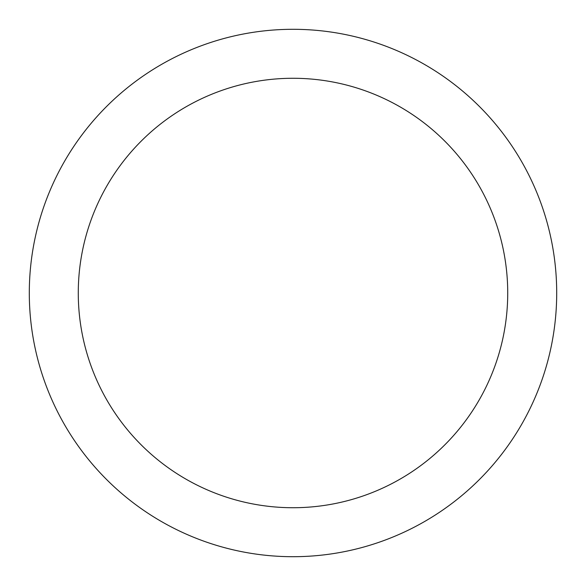 <?xml version="1.0" encoding="UTF-8"?>
<svg xmlns="http://www.w3.org/2000/svg" width="586" height="586" viewBox="0 0 586 586"><rect width="100%" height="100%" fill="white"/><g stroke="black" fill="none" stroke-linecap="round" stroke-linejoin="round"><path stroke-width="0.88" d="M293 29.3A263.7 263.7 0 0 1 556.7 293A263.7 263.7 0 0 1 293 556.7A263.7 263.7 0 0 1 29.3 293A263.7 263.7 0 0 1 293 29.3M293 507.725A214.725 214.725 0 0 1 78.275 293A214.725 214.725 0 0 1 293 78.275A214.725 214.725 0 0 1 507.725 293A214.725 214.725 0 0 1 293 507.725"/></g></svg>
